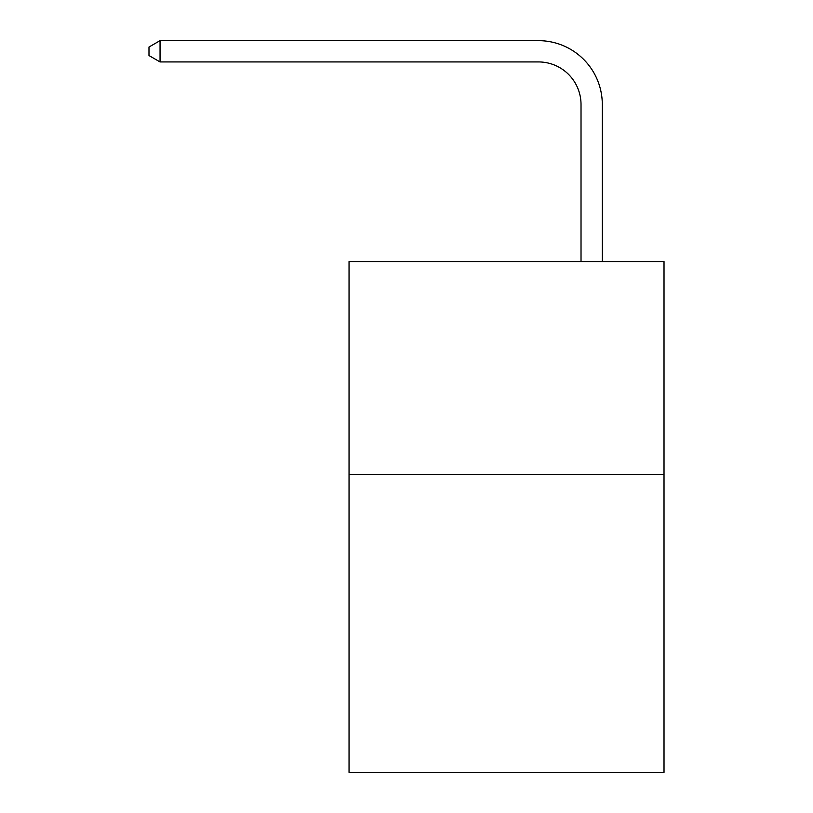 <?xml version="1.0" encoding="UTF-8"?>
<svg xmlns="http://www.w3.org/2000/svg" width="813" height="813" viewBox="0 0 813 813"><rect width="100%" height="100%" fill="white"/><g stroke="black" fill="none" stroke-linecap="round" stroke-linejoin="round"><path stroke-width="1.22" d="M664.018 474.396L664.018 772.35L349.041 772.35L349.041 261.562L664.018 261.562L664.018 474.396L349.041 474.396M581.021 261.562L581.021 104.501A42.561 42.561 80.1 0 0 538.45 61.93L160.049 61.93L148.982 55.548L148.982 47.032L160.049 40.65L538.45 40.65A63.851 63.851 -99.9 0 1 602.301 104.501L602.301 261.562M581.021 104.501A42.561 42.561 80.1 0 0 538.45 61.93A42.561 42.561 80.1 0 1 581.021 104.501A42.561 42.561 80.1 0 0 538.45 61.93A42.561 42.561 80.1 0 1 581.021 104.501A42.561 42.561 80.1 0 0 538.45 61.93A42.561 42.561 80.1 0 1 581.021 104.501A42.561 42.561 80.1 0 0 538.45 61.93A42.561 42.561 80.1 0 1 581.021 104.501A42.561 42.561 80.1 0 0 538.45 61.93A42.561 42.561 80.1 0 1 581.021 104.501A42.561 42.561 80.1 0 0 538.45 61.93A42.561 42.561 80.1 0 1 581.021 104.501A42.561 42.561 80.1 0 0 538.45 61.93A42.561 42.561 80.1 0 1 581.021 104.501A42.561 42.561 80.1 0 0 538.45 61.93A42.561 42.561 80.1 0 1 581.021 104.501A42.561 42.561 80.1 0 0 538.45 61.93A42.561 42.561 80.1 0 1 581.021 104.501A42.561 42.561 80.1 0 0 538.45 61.93A42.561 42.561 80.1 0 1 581.021 104.501A42.561 42.561 80.1 0 0 538.45 61.93A42.561 42.561 80.1 0 1 581.021 104.501A42.561 42.561 80.1 0 0 538.45 61.93A42.561 42.561 80.1 0 1 581.021 104.501A42.561 42.561 80.1 0 0 538.45 61.93A42.561 42.561 80.1 0 1 581.021 104.501A42.561 42.561 80.1 0 0 538.45 61.93A42.561 42.561 80.1 0 1 581.021 104.501A42.561 42.561 80.1 0 0 538.45 61.93A42.561 42.561 80.1 0 1 581.021 104.501A42.561 42.561 80.1 0 0 538.45 61.93A42.561 42.561 80.1 0 1 581.021 104.501A42.561 42.561 80.1 0 0 538.45 61.93A42.561 42.561 80.1 0 1 581.021 104.501A42.561 42.561 80.1 0 0 538.45 61.93A42.561 42.561 80.1 0 1 581.021 104.501A42.561 42.561 80.1 0 0 538.45 61.93A42.561 42.561 80.1 0 1 581.021 104.501A42.561 42.561 80.1 0 0 538.45 61.93A42.561 42.561 80.1 0 1 581.021 104.501A42.561 42.561 80.1 0 0 538.45 61.93A42.561 42.561 80.1 0 1 581.021 104.501A42.561 42.561 80.1 0 0 538.45 61.93A42.561 42.561 80.1 0 1 581.021 104.501A42.561 42.561 80.1 0 0 538.45 61.93A42.561 42.561 80.1 0 1 581.021 104.501A42.561 42.561 80.1 0 0 538.45 61.93A42.561 42.561 80.1 0 1 581.021 104.501A42.561 42.561 80.1 0 0 538.45 61.93A42.561 42.561 80.1 0 1 581.021 104.501A42.561 42.561 80.1 0 0 538.45 61.93A42.561 42.561 80.1 0 1 581.021 104.501M160.049 61.93L160.049 40.65L538.45 40.65"/></g></svg>
